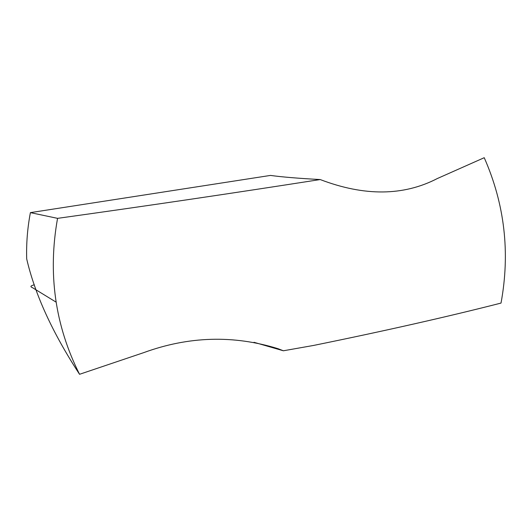 <?xml version="1.0" encoding="UTF-8"?>
<svg xmlns="http://www.w3.org/2000/svg" width="532" height="532" viewBox="0 0 532 532"><rect width="100%" height="100%" fill="white"/><g stroke="black" fill="none" stroke-linecap="round" stroke-linejoin="round"><path stroke-width="0.8" d="M320.191 179.55C298.206 178.353 281.634 176.976 270.482 175.42L30.397 212.627C27.484 227.935 26.248 243.363 26.693 258.898C34.919 294.382 52.535 332.846 79.547 374.295C55.029 325.478 47.694 273.495 57.556 218.353C146.16 206.017 233.708 193.083 320.191 179.55C364.387 196.428 403.442 196.089 437.357 178.526L484.233 157.705C504.708 204.268 510.301 252.727 501.018 303.08C447.319 316.799 384.842 330.917 313.581 345.441L283.383 350.781L254.003 342.295M79.547 374.295L143.62 352.669C188.667 336.224 233.448 334.894 277.97 348.679L283.383 350.781M30.397 212.627L57.556 218.353M34.321 284.8C27.737 286.548 32.545 287.366 33.849 288.51L56.093 302.129"/></g></svg>
